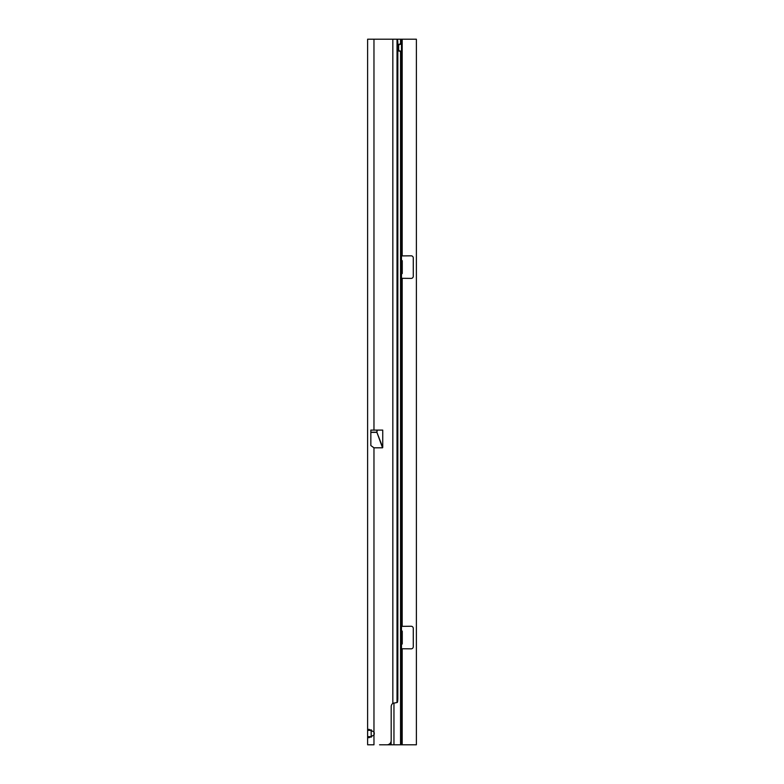 <?xml version="1.0" encoding="UTF-8"?>
<svg xmlns="http://www.w3.org/2000/svg" width="784" height="784" viewBox="0 0 784 784"><rect width="100%" height="100%" fill="white"/><g stroke="black" fill="none" stroke-linecap="round" stroke-linejoin="round"><path stroke-width="1.18" d="M371.204 737.244L371.146 730.355L367.618 730.355L367.618 729.698L367.618 730.355L368.892 729.277L373.968 731.982A4.234 4.234 0 0 1 373.968 735.039L368.901 737.754L367.618 736.666L367.618 39.2L397.243 39.2A4.234 0.588 90 0 1 397.831 43.434L397.831 698.23A4.234 0.588 90 0 1 397.243 702.464L392.833 703.346L392.833 39.2M373.968 430.102L382.739 430.102L382.739 447.399L376.918 432.376L382.533 447.811L373.968 447.811L370.842 445.557L370.842 430.102L373.968 430.102L373.968 39.2M371.146 730.355L371.214 729.767M379.554 744.8L386.953 744.8A4.234 4.234 0 0 0 391.187 740.566L391.187 706.698A4.234 4.234 0 0 1 392.833 703.346M367.618 628.601L367.618 627.082M367.618 593.811L367.618 592.812M367.618 570.977L367.618 570.203M373.968 447.811L373.968 744.8L367.618 744.8L367.618 736.666L371.146 736.666M367.618 582.698L367.618 582.169M398.35 47.667A3.881 2.283 90 0 0 400.546 51.548L401.486 51.038L401.486 44.296L400.546 43.786A3.881 2.283 90 0 0 398.35 47.667M398.664 49.647L398.664 45.688M402.261 273.459L402.261 260.758L401.496 260.053L401.486 274.165L402.261 273.459M401.486 278.3L411.159 278.398A2.117 2.117 0 0 0 413.276 276.282L413.276 257.936A2.117 2.117 0 0 0 411.159 255.819L401.486 255.917M401.486 648.74L411.159 648.838A2.117 2.117 0 0 0 413.276 646.722L413.276 628.376A2.117 2.117 0 0 0 411.159 626.259L401.486 626.357M402.261 643.899L402.261 631.198L401.496 630.493L401.486 644.605L402.261 643.899M397.027 702.464L397.027 39.2L401.486 39.2L401.486 44.296L401.486 39.2L416.382 39.2L416.382 744.8L383.053 744.8M398.664 51.038L401.486 51.038L401.486 744.8M398.791 44.296L401.486 44.296M401.526 278.398L402.192 278.398L402.192 626.259L401.526 626.259M402.192 39.2L402.192 255.819L401.526 255.819M401.526 648.838L402.192 648.838L402.192 744.8M376.918 430.102L376.918 432.229L370.842 432.229M377.222 430.102L376.918 432.376L370.842 432.376M400.546 51.548L400.546 744.8M400.546 39.2L400.546 43.786M393.96 703.003L393.96 744.8M391.108 744.8L391.108 741.38"/></g></svg>
